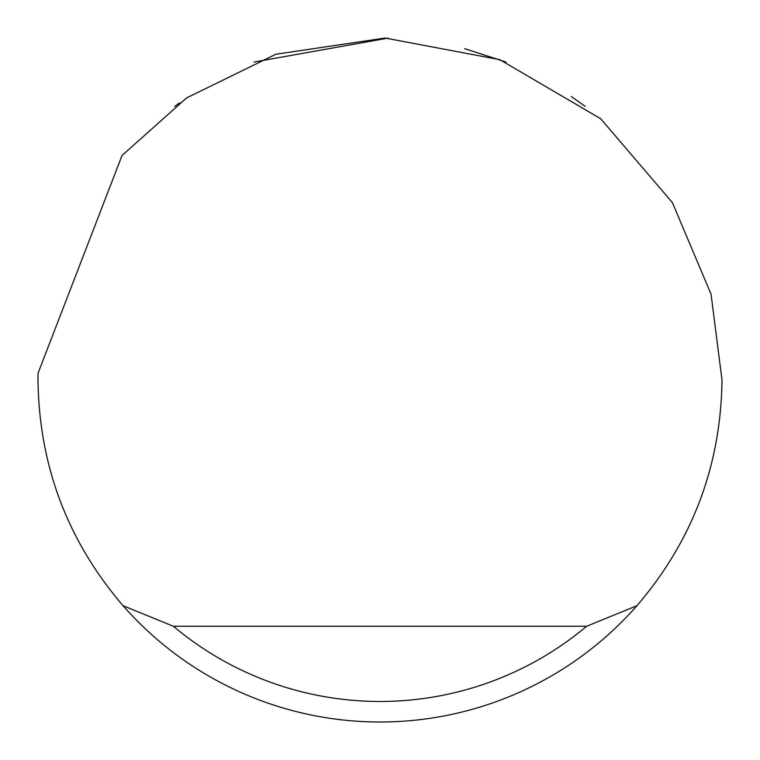 <?xml version="1.0" encoding="UTF-8"?>
<svg xmlns="http://www.w3.org/2000/svg" width="760" height="760" viewBox="0 0 760 760"><rect width="100%" height="100%" fill="white"/><g stroke="black" fill="none" stroke-linecap="round" stroke-linejoin="round"><path stroke-width="1.14" d="M254.011 62.054L388.103 38.095M464.673 48.649L505.989 62.054M571.368 96.558L585.2 106.4M174.8 106.4L179.55 102.894M122.056 155.439L186.608 97.926L275.889 54.236L385.082 38.038L499.89 59.707L600.714 118.75L672.429 202.663L711.075 294.243L722 380C720.926 465.519 692.578 540.759 636.937 605.72A342 342 0 0 1 123.063 605.72C67.421 540.759 39.074 465.519 38 380L38.066 373.16L122.056 155.439M123.063 605.72L173.327 626.24L586.672 626.24L636.937 605.72M173.327 626.24A321.48 321.48 0 0 0 586.672 626.24"/></g></svg>
